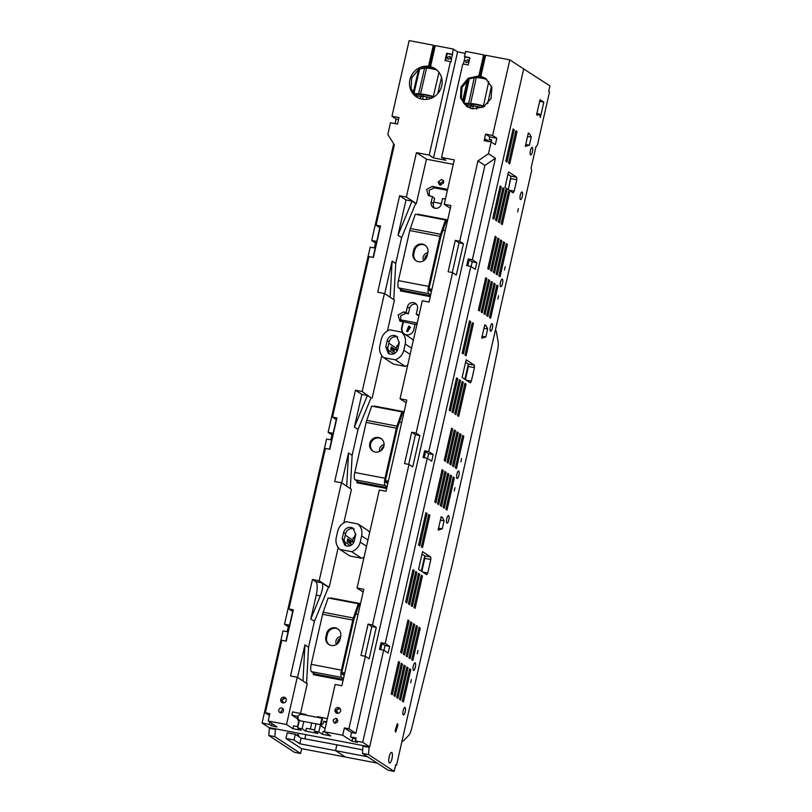 <?xml version="1.0" encoding="UTF-8"?>
<svg xmlns="http://www.w3.org/2000/svg" width="812" height="812" viewBox="0 0 812 812"><rect width="100%" height="100%" fill="white"/><g stroke="black" fill="none" stroke-linecap="round" stroke-linejoin="round"><path stroke-width="1.22" d="M474.746 76.724L476.502 77.059M485.18 78.713L486.297 78.926M508.474 188.668L510.728 177.513M397.423 350.419L392.135 348.998M400.083 319.755L417.246 323.044M396.54 345.973L398.499 346.348M395.627 349.119L397.758 349.525M393.871 351.718L394.297 349.82M350.957 541.736L350.49 543.736M353.829 542.284L348.541 540.873M464.88 379.285L468.311 364.192M352.032 540.985L354.164 541.391M352.956 537.838L354.905 538.214M421.296 571.151L424.717 556.058M352.428 737.946L355.971 738.626M402.011 741.102A11.439 3.309 100.8 0 0 402.265 741.194A11.439 3.309 100.8 0 0 403.747 740.493L408.588 735.53A9.967 2.883 100.8 0 0 411.603 728.679L451.776 566.685L463.307 515.924L497.624 350.094A9.967 2.883 100.8 0 0 498.091 341.578L496.467 332.372A11.439 3.309 100.8 0 0 495.432 329.946M367.552 756.754L299.841 743.802L294.015 739.976L285.956 738.443L287.235 732.82L295.274 734.322L301.1 738.138L336.919 744.848M362.71 749.882L336.919 744.827L335.579 750.633L345.293 757.007L335.579 750.633L336.868 744.817M299.841 743.802L301.1 738.138M285.956 738.443L301.506 748.634L377.265 763.118M294.015 739.976L295.274 734.322M269.523 727.694L269.381 728.293L275.42 729.45L275.562 728.841M275.42 729.45L274.872 736.657L300.572 753.495L294.533 752.338L268.823 735.499L269.381 728.293M301.668 748.654L300.572 753.495M393.282 349.617L392.937 351.109M349.688 541.492L349.353 542.984M305.809 734.627L304.855 738.839M430.512 62.392L431.375 62.95M425.681 68.076L425.955 66.868M298.806 736.636A5.4 1.563 100.8 0 0 298.166 734.576A5.4 1.563 100.8 0 0 297.994 734.505A5.4 1.563 100.8 0 0 296.877 735.378M274.872 736.657L268.823 735.499M522.664 68.289L549.927 85.859L548.689 91.309L549.521 91.847L537.463 144.922L535.9 146.901L531.099 168.003L531.657 170.49L396.53 765.249L395.698 764.701L394.175 771.4L368.475 754.561L362.436 753.404L388.136 770.243L394.175 771.4M431.893 56.353L432.745 56.911M432.167 55.135L433.019 55.693M433.618 53.074L432.755 52.516M336.483 644.444A5.349 5.085 123.2 0 1 340.644 636.506M337.569 643.622A5.349 5.085 123.2 0 1 340.228 638.323M379.63 451.452A5.349 5.085 123.2 0 1 384.086 444.661M381.173 450.487A5.349 5.085 123.2 0 1 383.812 446.458M423.661 260.703A5.349 5.085 123.2 0 1 427.833 252.765M424.747 259.891A5.349 5.085 123.2 0 1 427.416 254.582M369.166 746.756L368.475 754.561M485.708 277.826L486.865 278.577L479.516 310.894L478.369 310.133L485.708 277.826M495.137 236.333L496.284 237.094L488.946 269.401L487.789 268.65L495.137 236.333M443.108 507.47L444.265 508.221L451.604 475.903L450.447 475.152L443.108 507.47M532.266 147.449A3.847 1.117 100.8 0 0 532.134 147.398A3.847 1.117 100.8 0 0 530.368 150.748A3.847 1.117 100.8 0 0 530.571 154.909A3.847 1.117 100.8 0 0 530.693 154.96A3.847 1.117 100.8 0 0 532.459 151.611A3.847 1.117 100.8 0 0 532.266 147.449M458.75 471.021A3.857 1.117 100.8 0 0 458.628 470.97A3.857 1.117 100.8 0 0 456.851 474.32A3.857 1.117 100.8 0 0 457.054 478.491A3.857 1.117 100.8 0 0 457.176 478.542A3.857 1.117 100.8 0 0 458.953 475.193A3.857 1.117 100.8 0 0 458.75 471.021M454.984 487.616L454.284 490.955L454.984 487.616M448.62 515.62A3.857 1.117 100.8 0 0 448.498 515.569A3.857 1.117 100.8 0 0 446.722 518.919A3.857 1.117 100.8 0 0 446.925 523.09A3.857 1.117 100.8 0 0 447.047 523.141A3.857 1.117 100.8 0 0 448.823 519.792A3.857 1.117 100.8 0 0 448.62 515.62M417.987 650.432L417.287 653.782L417.987 650.432M415.155 662.896A3.857 1.117 100.8 0 0 415.033 662.846A3.857 1.117 100.8 0 0 413.267 666.195A3.857 1.117 100.8 0 0 413.46 670.357A3.857 1.117 100.8 0 0 413.582 670.407A3.857 1.117 100.8 0 0 415.358 667.058A3.857 1.117 100.8 0 0 415.155 662.896M411.39 679.482L410.689 682.821L411.39 679.482M405.026 707.485A3.857 1.117 100.8 0 0 404.904 707.435A3.857 1.117 100.8 0 0 403.128 710.784A3.857 1.117 100.8 0 0 403.331 714.956A3.857 1.117 100.8 0 0 403.452 715.007A3.857 1.117 100.8 0 0 405.229 711.657A3.857 1.117 100.8 0 0 405.026 707.485M391.77 752.491A5.4 1.563 100.8 0 0 391.597 752.419A5.4 1.563 100.8 0 0 389.11 757.119A5.4 1.563 100.8 0 0 389.395 762.955A5.4 1.563 100.8 0 0 389.567 763.026A5.4 1.563 100.8 0 0 392.054 758.327A5.4 1.563 100.8 0 0 391.77 752.491M409.634 668.834L402.295 701.152L403.452 701.903L410.791 669.596L409.634 668.834M408.01 667.768L406.853 667.017L399.514 699.335L400.671 700.086L408.01 667.768L406.741 667.525M404.082 665.201L396.743 697.508L397.89 698.269L405.239 665.952L404.082 665.201M402.458 664.135L401.301 663.374L393.962 695.691L395.119 696.442L402.458 664.135L401.189 663.891M398.53 661.557L391.181 693.874L392.338 694.625L399.677 662.308L398.53 661.557M420.22 628.102L419.063 627.351L411.714 659.669L412.872 660.42L420.22 628.102L418.941 627.869M417.439 626.285L416.282 625.534L408.943 657.852L410.101 658.603L417.439 626.285L416.17 626.042M414.658 624.469L413.501 623.717L406.162 656.025L407.319 656.786L414.658 624.469L413.389 624.225M410.73 621.89L411.887 622.652L404.538 654.959L403.381 654.208L410.73 621.89M409.106 620.825L407.949 620.074L400.61 652.391L401.767 653.142L409.106 620.825L407.837 620.581M397.362 723.624L395.109 730.78L395.738 732.109L397.981 724.954L397.362 723.624M430.837 559.498L427.772 572.988L426.736 574.713L418.545 569.344L422.565 551.663L430.756 557.032L430.837 559.498L424.798 558.351L424.717 555.875L422.007 554.099M442.225 528.876L438.135 530.033L441.16 516.716L442.581 517.65L444.062 520.817L442.225 528.876L438.551 528.176M485.82 337.01L481.719 338.168L484.744 324.851L486.175 325.785L487.657 328.951L485.82 337.01L482.145 336.31M474.431 367.633L471.366 381.112L470.331 382.848L462.129 377.478L466.149 359.797L474.35 365.167L474.431 367.633L468.392 366.476L468.311 364.009L474.35 365.167M514.209 191.145L516.797 179.736L516.716 177.26L508.525 171.89L504.973 187.501L513.174 192.87L514.209 191.145L509.002 190.15M525.303 146.363L528.328 133.046L529.749 133.98L531.231 137.147L529.394 145.216L525.303 146.363M540.335 117.527L539.757 114.34L539.269 114.015L537.757 115.405L536.61 114.614L540.092 99.683L543.837 102.129L540.335 117.527M421.306 575.211L422.463 575.962L415.125 608.279L413.968 607.518L421.306 575.211M418.535 573.384L419.682 574.145L412.344 606.452L411.187 605.701L418.535 573.384M415.754 571.567L416.911 572.318L409.563 604.635L408.416 603.884L415.754 571.567M412.973 569.75L414.13 570.501L406.792 602.819L405.635 602.068L412.973 569.75M425.935 512.707L427.092 513.458L419.753 545.776L418.596 545.025L425.935 512.707M428.716 514.524L429.873 515.285L422.524 547.592L421.367 546.841L428.716 514.524M447.676 473.325L440.327 505.643L441.484 506.394L448.823 474.086L447.676 473.325M444.895 471.508L437.556 503.826L438.703 504.577L446.052 472.259L444.895 471.508M442.114 469.691L434.775 502.009L435.932 502.76L443.271 470.442L442.114 469.691M453.228 476.969L445.889 509.286L447.036 510.037L454.385 477.72L453.228 476.969M462.647 435.486L455.309 467.803L456.466 468.554L463.804 436.237L462.647 435.486M459.876 433.669L452.528 465.976L453.685 466.738L461.033 434.42L459.876 433.669M457.095 431.842L449.757 464.159L450.914 464.911L458.252 432.603L457.095 431.842M454.314 430.025L455.471 430.776L448.133 463.094L446.976 462.343L454.314 430.025M451.543 428.208L444.205 460.516L445.352 461.277L452.7 428.959L451.543 428.208M464.9 383.335L466.058 384.096L458.709 416.404L457.562 415.653L464.9 383.335M462.119 381.518L463.276 382.269L455.938 414.587L454.781 413.836L462.119 381.518M459.348 379.701L460.495 380.452L453.157 412.77L452 412.019L459.348 379.701M456.567 377.874L457.724 378.636L450.386 410.953L449.229 410.192L456.567 377.874M469.529 320.841L470.686 321.593L463.337 353.91L462.18 353.149L469.529 320.841M472.3 322.658L473.457 323.409L466.118 355.727L464.961 354.976L472.3 322.658M496.822 285.103L489.474 317.421L490.631 318.172L497.969 285.854L496.822 285.103M494.041 283.286L486.703 315.594L487.85 316.355L495.198 284.038L494.041 283.286M491.26 281.459L483.922 313.777L485.079 314.528L492.417 282.221L491.26 281.459M488.489 279.643L481.14 311.96L482.298 312.711L489.636 280.394L488.489 279.643M497.908 238.16L499.065 238.911L491.727 271.228L490.57 270.467L497.908 238.16M500.689 239.976L493.351 272.294L494.498 273.045L501.846 240.728L500.689 239.976M503.47 241.793L496.122 274.111L497.279 274.862L504.617 242.555L503.47 241.793M506.241 243.62L498.903 275.928L500.06 276.689L507.398 244.371L506.241 243.62M502.932 187.836L504.09 188.587L496.751 220.905L495.594 220.143L502.932 187.836M505.714 189.653L506.871 190.404L499.532 222.721L498.375 221.97L505.714 189.653M508.495 191.47L509.652 192.221L502.303 224.538L501.146 223.787L508.495 191.47M500.162 186.009L501.319 186.77L493.97 219.078L492.813 218.326L500.162 186.009M513.123 128.966L514.27 129.727L506.932 162.035L505.774 161.284L513.123 128.966M515.894 130.793L517.051 131.544L509.713 163.862L508.556 163.1L515.894 130.793M461.581 458.567L460.881 461.916L461.581 458.567M492.214 323.755A3.857 1.117 100.8 0 0 492.082 323.694A3.857 1.117 100.8 0 0 490.316 327.053A3.857 1.117 100.8 0 0 490.509 331.225A3.857 1.117 100.8 0 0 490.641 331.276A3.857 1.117 100.8 0 0 492.407 327.916A3.857 1.117 100.8 0 0 492.214 323.755M498.578 295.73L497.878 299.09L498.578 295.73M502.344 279.155A3.857 1.117 100.8 0 0 502.222 279.105A3.857 1.117 100.8 0 0 500.446 282.454A3.857 1.117 100.8 0 0 500.649 286.626A3.857 1.117 100.8 0 0 500.771 286.677A3.857 1.117 100.8 0 0 502.547 283.327A3.857 1.117 100.8 0 0 502.344 279.155M505.176 266.712L504.475 270.051L505.176 266.712M518.36 208.633L517.66 211.983L518.36 208.633M522.136 192.038A3.847 1.117 100.8 0 0 522.014 191.987A3.847 1.117 100.8 0 0 520.238 195.337A3.847 1.117 100.8 0 0 520.441 199.498A3.847 1.117 100.8 0 0 520.563 199.549A3.847 1.117 100.8 0 0 522.339 196.2A3.847 1.117 100.8 0 0 522.136 192.038M395.617 765.077L396.53 765.249M369.034 747.365L362.994 746.208L362.436 753.404M341.984 672.549L344.745 673.077M362.994 746.208L363.126 745.599M443.047 230.212L445.27 230.638M385.578 480.684L388.339 481.212M355.859 613.953L358.082 614.369M429.172 288.808L431.933 289.336M399.453 422.078L401.676 422.504M517.051 131.544L515.782 131.3M514.27 129.727L513.001 129.484M500.04 186.527L501.319 186.77M508.373 191.987L509.652 192.221M505.602 190.16L506.871 190.404M502.821 188.343L504.09 188.587M506.13 244.128L507.398 244.371M503.349 242.311L504.617 242.555M500.568 240.484L501.846 240.728M497.797 238.667L499.065 238.911M488.367 280.15L489.636 280.394M491.148 281.977L492.417 282.221M493.919 283.794L495.198 284.038M496.7 285.611L497.969 285.854M495.015 236.85L496.284 237.094M485.596 278.333L486.865 278.577M473.457 323.409L472.188 323.166M470.686 321.593L469.407 321.349M457.724 378.636L456.456 378.392M460.495 380.452L459.227 380.209M463.276 382.269L462.008 382.026M466.058 384.096L464.789 383.853M451.421 428.716L452.7 428.959M454.202 430.533L455.471 430.776M456.983 432.36L458.252 432.603M459.754 434.176L461.033 434.42M462.535 435.993L463.804 436.237M453.106 477.476L454.385 477.72M442.002 470.199L443.271 470.442M444.773 472.016L446.052 472.259M447.554 473.843L448.823 474.086M450.335 475.659L451.604 475.903M428.594 515.041L429.873 515.285M425.823 513.214L427.092 513.458M412.861 570.257L414.13 570.501M415.632 572.074L416.911 572.318M418.413 573.901L419.682 574.145M421.195 575.718L422.463 575.962M409.522 669.352L410.791 669.596M539.401 101.287L543.837 102.129M536.63 113.507L539.269 114.015M527.556 136.446L531.231 137.147M525.719 144.506L529.394 145.216M528.176 133.686L529.749 133.98M508.251 189.653L510.758 178.579L516.797 179.736M510.758 178.579L510.677 176.102L507.967 174.336M510.677 176.102L516.716 177.26M468.392 366.476L465.408 379.62M466.159 380.117L471.366 381.112M468.311 364.009L465.601 362.233M484.602 325.48L486.175 325.785M483.972 328.241L487.657 328.951M441.017 517.345L442.581 517.65M440.388 520.116L444.062 520.817M422.575 571.993L427.772 572.988M424.717 555.875L430.756 557.032M424.798 558.351L421.814 571.496M396.997 724.761L397.981 724.954M411.887 622.652L410.608 622.408M398.408 662.064L399.677 662.308M403.96 665.708L405.239 665.952M342.004 673.321L344.582 673.818M385.598 481.455L388.166 481.952M429.183 289.59L431.761 290.077M435.597 69.02L435.465 69.588M433.172 69.071L433.425 68.005L434.217 68.279M433.425 68.005L426.939 67.284L426.757 68.106M485.272 78.277L485.129 78.926M482.835 78.449L483.038 77.516L485.211 78.236M483.038 77.516L476.532 76.917L476.39 77.597M484.541 55.47L479.76 76.531L478.847 75.902L483.627 54.851L484.541 55.47M467.357 106.9L461.348 98.191L462.069 87.29L469.234 78.876L479.76 76.531M269.878 722.122L269.361 724.436L262.073 723.045L269.016 727.593L369.673 746.847L523.689 68.959L509.804 59.855L485.647 55.236L480.856 76.287L485.891 78.622M489.94 141.765L485.576 139.217L485.2 140.852M334.645 723.137L337.274 719.117M352.702 738.291L352.032 741.224L342.715 735.246L344.379 727.928L351.545 732.515L350.551 736.9L355.829 739.224M469.194 259.799L472.208 261.779L471.112 266.59M491.412 140.74L489.22 139.309L491.636 139.765L491.128 141.988M382.005 643.54L385.03 645.52L383.934 650.331M425.6 451.675L428.614 453.644L427.528 458.465M489.22 139.309L489.778 136.883L485.606 134.153L484.135 140.649L491.138 141.988L495.34 144.587L496.782 138.223L492.61 135.492L509.804 59.855M488.144 141.42L485.434 139.847M480.856 76.287L485.403 78.297L491.859 87.178L491.077 98.475L483.424 107.001L472.411 108.828L466.87 106.595L460.495 97.968L461.003 86.904L468.169 78.287L478.847 75.902M483.627 54.851L465.652 51.41L464.464 56.627L469.894 57.662L468.23 65.001L462.799 63.955L441.555 157.457L454.314 159.893L444.225 204.299L450.954 205.588L429.04 302.044L422.311 300.755L400.052 398.763L406.782 400.052L386.045 491.311L379.316 490.032L357.047 588.04L363.776 589.319L341.862 685.775L335.133 684.486L324.394 731.744L330.788 735.926L322.415 734.332L318.801 731.967L320.304 725.37L325.125 728.537M465.215 53.328L457.603 51.866L453.299 49.045L435.313 45.604L430.533 66.655A16.91 16.078 123.2 0 1 435.08 68.675A16.91 16.078 123.2 0 1 440.743 88.853A16.91 16.078 123.2 0 1 422.088 99.206A16.91 16.078 123.2 0 1 416.536 96.963A16.91 16.078 123.2 0 1 410.669 77.282A16.91 16.078 123.2 0 1 428.523 66.269L433.303 45.218L434.278 45.858L429.487 66.909L418.941 69.213L411.755 77.637L411.014 88.549L417.033 97.267M462.535 101.297L467.336 80.205M334.93 723.208C332.291 721.036 332.656 719.432 336.026 718.417C338.665 720.589 338.299 722.183 334.93 723.208L334.118 722.883M336.026 718.417L336.838 718.742M390.917 348.764L395.505 349.647L399.413 342.146M395.505 349.647L391.343 346.917L390.714 349.657L394.886 352.388L394.642 353.453M351.048 545.319L351.291 544.253L347.13 541.523L347.749 538.782L351.921 541.513L355.818 534.012M351.921 541.513L347.333 540.64M360.305 604.615L358.488 604.26M315.665 675.127L315.878 674.183M416.373 304.236A5.349 5.085 -56.8 0 0 409.624 308.327L408.375 313.838L405.858 313.351L400.641 315.797L400.996 321.511M409.624 308.327L407.401 306.865A5.349 5.085 123.2 0 1 415.368 303.353A5.349 5.085 123.2 0 1 417.469 308.793L416.211 314.305L418.88 315.848M402.843 291.386L403.056 290.452M445.666 220.529L447.483 220.874M447.392 190.353L434.369 187.866L429.152 190.302L429.507 196.027M434.582 198.463L432.451 196.605L431.202 202.117L433.425 203.579L434.582 198.463M433.425 203.579A5.349 5.085 -56.8 0 0 434.511 208.126M441.576 179.533L442.53 179.919L443.667 182.862L440.307 185.136L439.363 184.76L438.226 181.817L441.576 179.533L443.799 180.995L440.449 183.279L440.672 185.187M403.889 412.74L402.072 412.394M359.259 483.252L359.472 482.318M410.496 327.216L407.583 331.661M351.555 737.55L356.021 738.402M350.551 736.9L356.113 737.966L355.443 740.909L357.564 742.381L352.032 741.224M435.557 69L430.533 66.655M282.921 708.724L280.292 712.733M306.581 683.359L308.54 647.215L314.417 621.342L310.813 618.977L316.233 595.094A11.774 3.4 100.8 0 0 315.777 581.686L312.437 579.504L290.523 675.96L297.253 677.238L286.524 724.497L268.204 720.995L277.044 726.973L271.512 725.816L272.02 723.563M268.204 720.995L269.868 713.667L265.321 712.794L269.442 715.504M269.361 724.436L271.512 725.816M424.148 68.005L424.351 67.102M467.824 265.839L469.234 259.596L468.209 258.947L472.361 259.749L495.421 158.269L488.469 153.722L491.138 141.988M424.229 457.704L425.65 451.472L424.615 450.822L428.777 451.614L470.848 266.417L466.687 265.625L468.209 258.947M380.635 649.57L382.056 643.337L381.021 642.688L385.182 643.48L427.254 458.283L423.093 457.491L424.615 450.822M428.614 453.644L433.212 454.527L428.777 451.614M427.254 458.283L431.7 461.196L433.212 454.527M385.03 645.52L389.628 646.393L385.182 643.48M381.021 642.688L379.508 649.356L383.66 650.148L388.106 653.061L389.628 646.393M489.778 136.883L496.782 138.223M472.208 261.779L476.806 262.662L472.361 259.749M470.848 266.417L475.294 269.33L476.806 262.662M369.673 746.847L362.731 742.3L383.66 650.148M492.61 135.492L485.606 134.153M342.715 735.246L324.394 731.744M344.379 727.928L348.927 728.79L355.869 733.348L484.896 165.425L477.953 160.877L459.704 241.225L455.268 240.372L448.143 271.736L452.578 272.578L416.109 433.09L411.684 432.238L404.559 463.601L408.984 464.444L372.515 624.956L368.09 624.113L360.964 655.467L365.39 656.319L348.927 728.79M477.953 160.877L488.469 153.722M340.583 710.967A2.923 2.781 123.2 0 1 336.229 712.885A2.923 2.781 123.2 0 1 335.082 709.911A2.923 2.781 123.2 0 1 339.436 707.993A2.923 2.781 123.2 0 1 340.583 710.967M441.555 157.457L445.859 160.279L433.506 157.914L457.603 51.866M463.408 64.077L465.022 56.992L464.464 56.627M361.827 394.419L367.43 395.485L371.033 397.85L358.011 429.477L354.397 427.112L361.827 394.419L355.443 390.227L362.172 391.516L384.441 293.508L377.712 292.218L399.626 195.763L406.355 197.052L416.444 152.646L429.203 155.092L450.447 61.59L451.005 61.956L453.299 49.045M429.203 155.092L433.506 157.914M265.321 712.794L281.784 640.323L286.21 641.165L293.335 609.812L288.91 608.959L325.379 448.457L329.804 449.3L336.929 417.947L332.504 417.094L368.963 256.582L373.398 257.434L380.523 226.071L376.088 225.228L394.348 144.881L387.821 134.467L390.481 122.734L397.494 124.074L398.966 117.578L391.963 116.238L409.147 40.6L433.303 45.218M312.437 579.504L319.167 580.793L341.436 482.785L334.706 481.496L355.443 390.227M450.447 61.59L445.006 60.555L446.671 53.227L452.111 54.262M280.576 712.804A2.477 2.355 123.2 0 1 278.942 709.526A2.477 2.355 123.2 0 1 282.474 708.338A2.477 2.355 123.2 0 1 280.576 712.804M280.729 699.518A2.923 2.781 123.2 0 1 285.083 697.589A2.923 2.781 123.2 0 1 286.23 700.563A2.923 2.781 123.2 0 1 281.876 702.492A2.923 2.781 123.2 0 1 280.729 699.518M466.25 105.337L466.118 105.915M468.26 62.422L468.656 61.813M313.584 673.057L313.219 674.65L343.09 680.375M360.528 603.62L330.657 597.906L331.844 598.688M330.657 597.906L330.535 598.434M416.211 314.305L419.073 315.015M405.168 334.453A6.425 6.11 -56.8 0 0 413.765 329.733L415.013 324.221L416.901 324.567M408.375 313.838L406.152 312.376L403.635 311.899L398.103 314.965L399.778 320.953L415.429 324.485M407.401 306.865L406.152 312.376M417.713 214.703L417.835 214.175L419.033 214.957M447.706 219.89L417.835 214.175M400.763 289.316L400.397 290.919L430.269 296.634M445.412 199.072L442.52 198.534L441.261 204.045A5.349 5.085 123.2 0 1 433.303 207.557A5.349 5.085 123.2 0 1 431.202 202.117M447.239 189.297L432.146 186.405L426.615 189.48L428.289 195.459L432.451 196.605M357.168 481.181L356.803 482.785L386.685 488.499M404.122 411.755L374.241 406.041L375.438 406.822M374.241 406.041L374.119 406.568M407.502 331.651L409.725 326.424L408.771 326.048L406.558 331.266L407.502 331.651M286.524 724.497L292.909 728.689L301.282 730.282L297.669 727.917L302.125 728.77L305.728 731.135L317.959 733.48L314.345 731.115L318.801 731.967M355.443 740.909L362.731 742.3M495.421 158.269L484.896 165.425M351.545 732.515L355.869 733.348M428.523 66.269L429.487 66.909M262.073 723.045L283.012 630.894L287.164 631.695L288.686 625.027L284.525 624.225L326.597 439.028L330.758 439.82L332.27 433.151L328.119 432.36L370.191 247.163L374.352 247.954L375.865 241.286L371.703 240.494L393.678 143.805M375.489 242.961L371.703 240.494M395.068 123.617L396.124 118.968L398.54 119.435M288.301 626.702L284.525 624.225M331.895 434.836L328.119 432.36M396.124 118.968L391.963 116.238M452.274 272.527L459.024 242.829L463.449 243.681L459.704 241.225M463.449 243.681L456.324 275.035L452.578 272.578M408.68 464.393L415.429 434.704L419.855 435.547L416.109 433.09M419.855 435.547L412.729 466.91L408.984 464.444M368.09 624.113L371.835 626.57L376.271 627.412L372.515 624.956M376.271 627.412L369.145 658.776L365.39 656.319M459.024 242.829L455.268 240.372M415.429 434.704L411.684 432.238M371.835 626.57L365.095 656.258M357.047 588.04L363.157 592.039M406.162 402.762L400.052 398.763M444.225 204.299L450.335 208.308M393.769 299.618L395.728 263.484L401.605 237.611L415.663 203.477L416.353 203.609L426.442 159.203L416.444 152.646M426.442 159.203L453.309 164.339M465.022 56.992L469.843 57.916M336.696 713.129L335.965 710.49L339.852 708.318M465.388 60.89L468.047 59.712L468.747 61.529L466.088 62.697L465.388 60.89M445.626 60.667L447.229 53.582L452.67 54.627M447.27 57.419L447.97 59.235L450.63 58.058L449.929 56.251L447.27 57.419M447.229 53.582L446.671 53.227M288.91 608.959L292.655 611.416L285.915 641.115M332.504 417.094L336.249 419.55L329.499 449.239M376.088 225.228L379.843 227.685L373.094 257.374M416.353 203.609L406.355 197.052M399.626 195.763L406.01 199.955L397.992 235.247L412.049 201.112L406.01 199.955M415.663 203.477L412.049 201.112M395.728 263.484L392.115 261.119L384.715 293.69M401.605 237.611L397.992 235.247M384.441 293.508L394.439 300.054L387.415 330.951M371.033 397.85L362.172 391.516M372.17 398.063L381.802 355.686M341.71 482.967L348.521 452.984L352.134 455.349L350.327 488.611M358.011 429.477L352.134 455.349M343.831 522.827L351.434 489.331L341.436 482.785M314.417 621.342L328.474 587.208L329.164 587.34L319.167 580.793M329.164 587.34L338.208 547.552M328.474 587.208L321.816 582.843L315.777 581.686M297.537 677.421L304.936 644.85L308.54 647.215M297.253 677.238L307.251 683.795L300.521 713.433M297.486 718.772L291.853 715.078L292.574 711.911L305.393 714.367L305.251 715.007M292.909 728.689L293.558 725.837L297.953 726.669M297.537 726.598L298.796 721.046M285.499 697.924L281.612 700.086L282.343 702.735M450.538 58.342L450.132 58.961M385.791 346.795L388.309 353.322L390.42 354.174C394.165 354.509 396.652 352.814 397.87 349.109L399.281 342.877L396.763 336.351L394.662 335.508C390.907 335.173 388.42 336.858 387.202 340.573L385.791 346.795L387.74 348.064L389.151 341.842C390.369 338.137 392.846 336.442 396.601 336.777L397.677 337.092M387.74 348.064L389.344 353.859M410.131 354.377L403.808 350.236L405.229 344.014C406.142 339.274 404.924 335.295 401.564 332.098L389.811 329.845C385.345 331.55 382.493 334.747 381.264 339.436L379.854 345.658C378.94 350.408 380.158 354.377 383.508 357.584L395.261 359.828L405.259 366.385L407.654 365.268M311.727 723.005L310.357 729.044M405.259 366.385L393.505 364.131L383.508 357.584M401.564 332.098L411.562 338.645L413.278 340.543M403.341 333.255A6.425 6.11 -56.8 0 1 401.686 327.419L402.935 321.907M369.683 532.408L367.968 530.51L357.97 523.963L346.216 521.71C341.75 523.425 338.898 526.623 337.67 531.302L336.259 537.524C335.346 542.264 336.564 546.243 339.923 549.45L349.921 556.007L361.675 558.25L364.06 557.144M343.618 532.439L342.197 538.66L344.724 545.187L346.825 546.04C350.581 546.374 353.058 544.679 354.276 540.975L355.697 534.753L353.169 528.226L351.068 527.374C347.313 527.039 344.826 528.724 343.618 532.439L345.557 533.717C346.775 530.003 349.262 528.318 353.007 528.642L354.083 528.957M345.557 533.717L344.146 539.939L345.76 545.725M367.948 540.031L361.634 535.89L360.223 542.111C358.995 546.791 356.143 549.988 351.667 551.693L361.675 558.25M403.351 322.181L402.102 327.693A6.425 6.11 -56.8 0 0 403.757 333.529M324.394 731.734L323.064 731.48L322.415 734.332M314.345 731.115L316.01 723.827M317.472 717.361L317.624 716.702L327.388 718.579M326.668 721.736L323.785 721.381C323.491 723.482 322.334 724.822 320.304 725.37M305.728 731.135L306.378 728.283L314.63 729.866M306.824 715.311L305.393 714.367M303.779 721.472L302.125 728.77M297.669 727.917L299.161 721.33C297.547 720.071 297.06 718.427 297.71 716.387L291.853 715.078M326.404 722.893L323.795 721.188M340.502 709.353A2.406 2.294 -56.8 0 0 336.584 710.673L337.904 713.312M390.156 297.253L392.115 261.119M354.397 427.112L367.43 395.485M346.714 486.246L348.521 452.984M310.813 618.977L320.324 595.876C322.902 589.106 323.389 584.752 321.816 582.843M302.967 680.984L304.936 644.85M286.149 698.959A2.406 2.294 123.2 0 0 282.231 700.269L283.55 702.918M403.808 350.236C402.59 354.925 399.737 358.122 395.261 359.828M339.923 549.45L351.667 551.693M361.634 535.89C362.548 531.139 361.33 527.171 357.97 523.963M381.366 438.795A7.491 7.125 123.2 0 0 370.708 447.615A7.491 7.125 -56.8 0 0 373.175 451.299M369.876 447.077A7.491 7.125 -56.8 0 0 381.051 450.589A7.491 7.125 -56.8 0 0 380.96 438.51A7.491 7.125 -56.8 0 0 369.876 447.077M387.781 483.658L385.964 482.46A3.207 0.924 100.8 0 1 385.832 478.806L397.21 428.746A3.207 0.924 100.8 0 1 397.504 427.711L402.437 413.46L401.899 411.887L396.956 426.138A6.425 1.857 100.8 0 0 396.378 428.198L385 478.258A6.425 1.857 100.8 0 0 385.253 485.576L387.07 486.764M401.899 411.887L371.703 406.112L366.76 420.352A6.425 1.857 100.8 0 0 366.182 422.423L354.803 472.482A6.425 1.857 100.8 0 0 355.057 479.801L358.671 482.166L386.898 487.565M413.755 250.005L413.044 253.111A7.491 7.125 123.2 0 0 415.988 260.733A7.491 7.125 123.2 0 0 427.132 255.81L427.843 252.705A7.491 7.125 123.2 0 0 424.899 245.082A7.491 7.125 123.2 0 0 413.755 250.005L414.587 250.553L413.876 253.659L413.044 253.111M414.587 250.553A7.491 7.125 123.2 0 1 425.315 245.376M431.375 291.792L429.548 290.594A3.207 0.924 100.8 0 1 429.426 286.94L440.794 236.871A3.207 0.924 100.8 0 1 441.089 235.845L446.032 221.595L445.494 220.011L440.551 234.262A6.425 1.857 100.8 0 0 439.962 236.333L428.594 286.392A6.425 1.857 100.8 0 0 428.848 293.711L430.664 294.898M416.414 260.987A7.491 7.125 123.2 0 1 413.876 253.659M445.494 220.011L415.297 214.236L410.354 228.487A6.425 1.857 100.8 0 0 409.766 230.547L398.398 280.617A6.425 1.857 100.8 0 0 398.651 287.925L402.255 290.3L430.482 295.7M326.566 633.736L325.866 636.852A7.491 7.125 123.2 0 0 328.799 644.464A7.491 7.125 123.2 0 0 339.954 639.551L340.664 636.435A7.491 7.125 123.2 0 0 337.721 628.823A7.491 7.125 123.2 0 0 326.566 633.736L327.398 634.284L326.698 637.4L325.866 636.852M327.398 634.284A7.491 7.125 123.2 0 1 338.127 629.107M344.186 675.523L342.37 674.336A3.207 0.924 100.8 0 1 342.238 670.671L353.616 620.612A3.207 0.924 100.8 0 1 353.91 619.576L358.853 605.326L358.305 603.752L353.362 618.003A6.425 1.857 100.8 0 0 352.784 620.063L341.405 670.123A6.425 1.857 100.8 0 0 341.659 677.441L343.486 678.639M329.225 644.728A7.491 7.125 123.2 0 1 326.698 637.4M358.305 603.752L328.109 597.977L323.166 612.228A6.425 1.857 100.8 0 0 322.587 614.288L311.209 664.348A6.425 1.857 100.8 0 0 311.463 671.666L315.076 674.031L343.303 679.431M416.668 94.273L416.292 95.897L420.961 96.405L420.403 98.78M421.875 96.425L423.042 96.455L422.656 99.297M431.558 98.13A6.425 0.721 -166.9 0 0 431.284 98.049A6.425 0.721 -166.9 0 0 429.162 97.491A6.425 0.721 -166.9 0 0 426.818 96.973A6.425 0.721 -166.9 0 0 424.717 96.608A6.425 0.721 -166.9 0 0 423.214 96.455A6.425 0.721 -166.9 0 0 423.042 96.455L423.428 94.811M416.12 96.577L416.292 95.897M431.284 98.049L429.162 97.491M423.214 96.455L424.717 96.608M466.717 103.936L466.362 105.57L471.051 105.986L470.544 108.351M471.965 105.996L473.142 105.996L472.797 108.899M482.054 105.936L481.709 107.539A6.425 0.741 -167.7 0 0 481.262 107.417A6.425 0.741 -167.7 0 0 479.242 106.92A6.425 0.741 -167.7 0 0 476.938 106.443A6.425 0.741 -167.7 0 0 474.858 106.128A6.425 0.741 -167.7 0 0 473.406 105.996A6.425 0.741 -167.7 0 0 473.142 105.996L473.508 104.342M481.262 107.417L479.242 106.92M473.406 105.996L474.858 106.128M484.196 106.545L481.902 105.895A6.425 0.741 12.3 0 0 477.141 104.799A6.425 0.741 12.3 0 0 473.345 104.342L466.667 104.18M463.632 103.124L470.615 103.571A9.632 1.117 12.3 0 1 476.309 104.251A9.632 1.117 12.3 0 1 483.455 105.895L484.673 106.24M472.269 77.414L474.269 77.597L468.625 103.571M474.269 77.597L476.268 77.597A9.632 1.117 12.3 0 1 481.952 78.277A9.632 1.117 12.3 0 1 486.774 79.312M491.493 86.062L487.657 103.703M466.392 105.438L464.383 104.119M433.659 97.044L431.791 96.486A6.425 0.721 13.1 0 0 427.041 95.329A6.425 0.721 13.1 0 0 423.265 94.811L416.617 94.507M413.247 93.41L420.545 93.999A9.632 1.076 13.1 0 1 426.209 94.781A9.632 1.076 13.1 0 1 433.334 96.526L434.126 96.76M421.986 67.761L424.595 68.056L418.556 93.959M424.595 68.056L426.574 68.096A9.632 1.076 13.1 0 1 432.238 68.878A9.632 1.076 13.1 0 1 436.694 69.893M441.515 77.485L437.759 93.603M416.343 95.704L413.602 93.908M320.486 724.426L321.907 718.214L322.455 718.569L321.034 724.791L300.907 720.924L321.034 724.791M300.907 720.924A3.207 3.055 123.2 0 1 299.861 720.498L299.303 720.132A3.207 3.055 -56.8 0 0 300.359 720.559M321.907 718.214L301.78 714.337A3.207 3.055 -56.8 0 0 299.303 720.132M433.75 202.127L441.373 203.579M388.826 343.263L395.901 347.901M387.578 349.596L393.962 353.788M345.232 535.138L352.317 539.777M343.983 541.462L350.378 545.654M403.635 311.899L405.858 313.351M434.369 187.866L432.146 186.405M440.449 183.279L438.226 181.817M411.542 348.155L405.229 344.014M366.537 546.253L360.223 542.111M320.324 595.876L316.233 595.094M387.202 340.573L389.151 341.842M342.197 538.66L344.146 539.939M366.182 422.423L396.378 428.198M354.803 472.482L385 478.258M366.76 420.352L396.956 426.138M355.057 479.801L385.253 485.576M398.398 280.617L428.594 286.392M409.766 230.547L439.962 236.333M398.651 287.925L428.848 293.711M410.354 228.487L440.551 234.262M311.209 664.348L341.405 670.123M322.587 614.288L352.784 620.063M311.463 671.666L341.659 677.441M323.166 612.228L353.362 618.003M421.093 94.76L420.159 98.709M421.337 94.76L421.022 96.405M431.943 96.537L431.578 98.12M426.818 96.973L426.442 99.419M471.163 104.342L470.29 108.27M471.407 104.342L471.112 105.986M476.938 106.443L476.583 109.062M463.997 103.144L469.275 78.845M476.268 77.597L470.615 103.571M488.804 81.332L483.455 105.895M413.947 93.451L419.692 68.797M426.574 68.096L420.545 93.999M438.967 72.339L433.334 96.526M463.236 102.525L468.24 79.515M413.115 93.218L418.657 69.396"/></g></svg>

